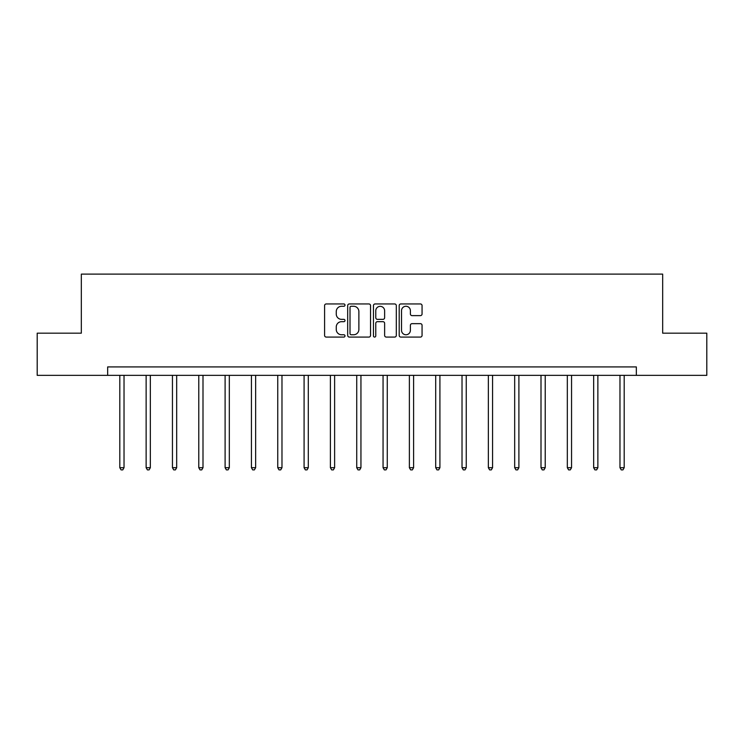 <?xml version="1.0" encoding="UTF-8"?>
<svg xmlns="http://www.w3.org/2000/svg" width="744" height="744" viewBox="0 0 744 744"><rect width="100%" height="100%" fill="white"/><g stroke="black" fill="none" stroke-linecap="round" stroke-linejoin="round"><path stroke-width="1.12" d="M345.002 305.114A1.163 1.163 0 0 0 343.84 303.952L326.244 303.952A1.655 1.655 0 0 0 324.589 305.607L324.589 335.423A1.655 1.655 0 0 0 326.244 337.079L343.84 337.079A1.163 1.163 0 0 0 345.002 335.916A1.163 1.163 0 0 0 343.84 334.763L341.561 334.763A5.301 5.301 0 0 1 336.26 329.462L336.26 326.979A5.301 5.301 0 0 1 341.561 321.678L343.84 321.678A1.163 1.163 0 0 0 345.002 320.515A1.163 1.163 0 0 0 343.84 319.353L341.561 319.353A5.301 5.301 0 0 1 336.26 314.052L336.26 311.569A5.301 5.301 0 0 1 341.561 306.268L343.84 306.268A1.163 1.163 0 0 0 345.002 305.114M420.407 315.623A1.655 1.655 0 0 0 422.062 313.968L422.062 305.607A1.655 1.655 0 0 0 420.407 303.952L400.867 303.952A1.655 1.655 0 0 0 399.203 305.607L399.203 335.423A1.655 1.655 0 0 0 400.867 337.079L420.407 337.079A1.655 1.655 0 0 0 422.062 335.423L422.062 325.314A1.655 1.655 0 0 0 420.407 323.659L412.046 323.659A1.655 1.655 0 0 0 410.39 325.314L410.39 330.327A4.427 4.427 0 0 1 405.954 334.763A4.427 4.427 0 0 1 401.528 330.327L401.528 310.704A4.427 4.427 0 0 1 405.954 306.268A4.427 4.427 0 0 1 410.39 310.704L410.39 313.968A1.655 1.655 0 0 0 412.046 315.623L420.407 315.623M107.657 375.357L37.2 375.357L37.2 333.173L81.329 333.173L81.329 274.108L662.672 274.108L662.672 333.173L706.8 333.173L706.8 375.357L636.343 375.357L636.343 366.922L107.657 366.922L107.657 375.357L636.343 375.357M370.549 305.607A1.655 1.655 0 0 0 368.894 303.952L349.345 303.952A1.655 1.655 0 0 0 347.69 305.607L347.69 335.423A1.655 1.655 0 0 0 349.345 337.079L368.894 337.079A1.655 1.655 0 0 0 370.549 335.423L370.549 305.607M375.106 303.952L394.655 303.952A1.655 1.655 0 0 1 396.31 305.607L396.31 335.423A1.655 1.655 0 0 1 394.655 337.079L386.285 337.079A1.655 1.655 0 0 1 384.629 335.423L384.629 323.333A1.655 1.655 0 0 0 382.974 321.678L377.422 321.678A1.655 1.655 0 0 0 375.767 323.333L375.767 335.916A1.163 1.163 0 0 1 374.613 337.079A1.163 1.163 0 0 1 373.451 335.916L373.451 305.607A1.655 1.655 0 0 1 375.106 303.952M351.168 306.268A1.163 1.163 0 0 0 350.015 307.43L350.015 333.6A1.163 1.163 0 0 0 351.168 334.763L353.577 334.763A5.301 5.301 0 0 0 358.878 329.462L358.878 311.569A5.301 5.301 0 0 0 353.577 306.268L351.168 306.268M384.629 310.787A4.427 4.427 0 0 0 380.203 306.351A4.427 4.427 0 0 0 375.767 310.787L375.767 317.697A1.655 1.655 0 0 0 377.422 319.353L382.974 319.353A1.655 1.655 0 0 0 384.629 317.697L384.629 310.787M119.803 375.357L119.803 467.697L124.025 467.697L124.025 375.357M124.025 467.697L122.76 469.892L121.067 469.892L119.803 467.697M146.131 375.357L146.131 467.697L150.344 467.697L150.344 375.357M150.344 467.697L149.079 469.892L147.396 469.892L146.131 467.697M172.45 375.357L172.45 467.697L176.672 467.697L176.672 375.357M176.672 467.697L175.407 469.892L173.715 469.892L172.45 467.697M198.778 375.357L198.778 467.697L203 467.697L203 375.357M203 467.697L201.736 469.892L200.043 469.892L198.778 467.697M225.107 375.357L225.107 467.697L229.319 467.697L229.319 375.357M229.319 467.697L228.055 469.892L226.371 469.892L225.107 467.697M251.426 375.357L251.426 467.697L255.648 467.697L255.648 375.357M255.648 467.697L254.383 469.892L252.69 469.892L251.426 467.697M277.754 375.357L277.754 467.697L281.976 467.697L281.976 375.357M281.976 467.697L280.702 469.892L279.019 469.892L277.754 467.697M304.082 375.357L304.082 467.697L308.295 467.697L308.295 375.357M308.295 467.697L307.03 469.892L305.347 469.892L304.082 467.697M330.401 375.357L330.401 467.697L334.623 467.697L334.623 375.357M334.623 467.697L333.358 469.892L331.666 469.892L330.401 467.697M356.729 375.357L356.729 467.697L360.942 467.697L360.942 375.357M360.942 467.697L359.678 469.892L357.994 469.892L356.729 467.697M383.058 375.357L383.058 467.697L387.271 467.697L387.271 375.357M387.271 467.697L386.006 469.892L384.323 469.892L383.058 467.697M409.377 375.357L409.377 467.697L413.599 467.697L413.599 375.357M413.599 467.697L412.334 469.892L410.642 469.892L409.377 467.697M435.705 375.357L435.705 467.697L439.918 467.697L439.918 375.357M439.918 467.697L438.653 469.892L436.97 469.892L435.705 467.697M462.024 375.357L462.024 467.697L466.246 467.697L466.246 375.357M466.246 467.697L464.981 469.892L463.298 469.892L462.024 467.697M488.352 375.357L488.352 467.697L492.575 467.697L492.575 375.357M492.575 467.697L491.31 469.892L489.617 469.892L488.352 467.697M514.681 375.357L514.681 467.697L518.894 467.697L518.894 375.357M518.894 467.697L517.629 469.892L515.945 469.892L514.681 467.697M541 375.357L541 467.697L545.222 467.697L545.222 375.357M545.222 467.697L543.957 469.892L542.264 469.892L541 467.697M567.328 375.357L567.328 467.697L571.55 467.697L571.55 375.357M571.55 467.697L570.285 469.892L568.593 469.892L567.328 467.697M593.656 375.357L593.656 467.697L597.869 467.697L597.869 375.357M597.869 467.697L596.604 469.892L594.921 469.892L593.656 467.697M619.975 375.357L619.975 467.697L624.197 467.697L624.197 375.357M624.197 467.697L622.933 469.892L621.24 469.892L619.975 467.697"/></g></svg>
